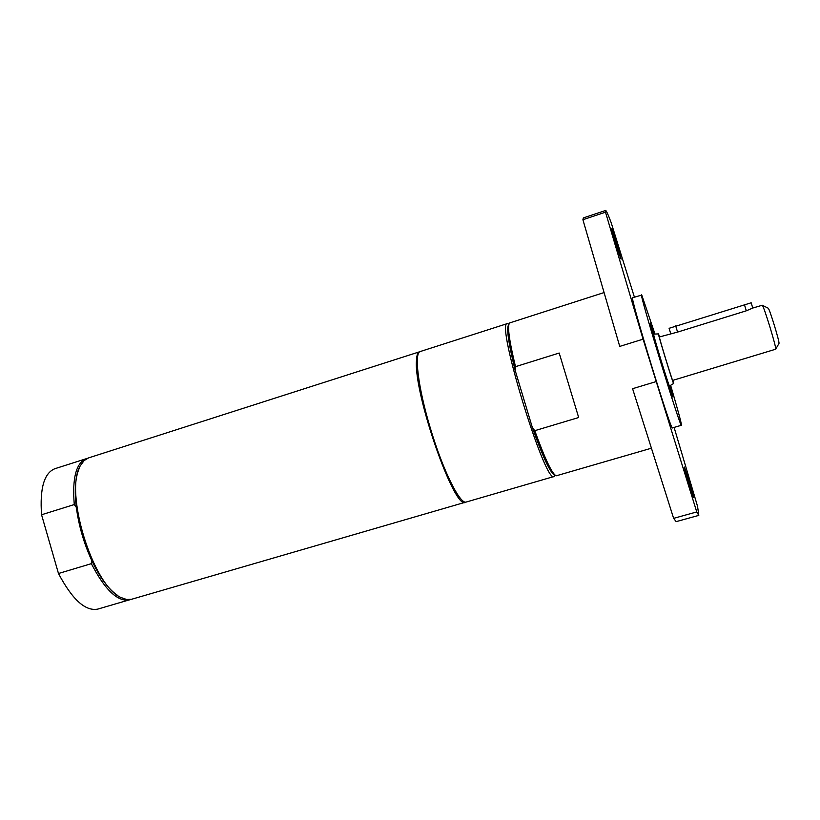 <?xml version="1.0" encoding="UTF-8"?>
<svg xmlns="http://www.w3.org/2000/svg" width="820" height="820" viewBox="0 0 820 820"><rect width="100%" height="100%" fill="white"/><g stroke="black" fill="none" stroke-linecap="round" stroke-linejoin="round"><path stroke-width="1.23" d="M604.084 292.566L509.599 322.936C507.18 325.796 509.148 340.372 515.503 366.673L515.216 370.589C508.42 343.026 506.247 327.703 508.718 324.628M554.371 476.338L555.037 475.128L554.053 476.502C545.259 484.907 495.331 321.553 507.334 323.603L508.923 324.166M554.638 474.872C550.476 473.365 543.055 457.601 532.364 427.579L534.773 430.684C545.146 459.425 552.332 474.462 556.308 475.784L651.418 448.202M515.216 370.589L532.364 427.579L515.216 370.589M515.503 366.673L559.189 353.03L578.674 417.523L534.773 430.684M554.053 476.502L466.324 502.004C460.153 505.13 442.605 469.809 430.131 427.445C418.046 387.388 413.874 352.457 420.332 351.503L507.334 323.603M643.075 339.172L619.736 346.409L582.907 219.739L605.498 212.175L643.075 339.172L696.754 511.936L673.63 518.353L632.589 388.7L656 381.628M617.388 245.6L621.119 259.14C620.842 260.124 611.013 228.206 611.781 228.821L617.388 245.6M689.241 481.586L693.638 497.586C693.351 498.529 683.593 466.375 684.382 467.041L689.241 481.586M634.413 297.178L611.136 222.568C608.081 214.44 606.246 210.402 605.611 210.453L583.338 217.925L582.907 219.739M696.754 511.936L698.804 515.38L697.584 506.483L674.101 427.404M698.804 515.38L676.151 521.643L673.63 518.353M605.498 212.175L605.611 210.453M670.627 385.308C677.925 410.102 681.533 423.417 681.441 425.252L672.441 427.896C671.498 432.919 629.073 294.083 632.661 297.732L641.773 295.067L654.965 334.058M681.43 425.252C680.979 430.151 638.483 291.079 641.588 294.892M670.001 385.687L672.83 396.972C672.277 398.786 648.599 321.255 650.27 323.141L654.237 334.088M130.636 599.492L97.775 609.106C85.393 611.484 72.303 599.615 58.476 573.508L41.564 514.765C39.688 488.423 44.126 473.068 54.868 468.712L87.494 458.308M117.916 595.627C108.711 589.58 99.927 577.731 91.553 560.07C83.804 543.024 78.73 525.476 76.342 507.416C74.364 490.575 75.286 477.64 79.099 468.63M41.564 514.765L74.271 504.546L76.342 507.416M91.553 560.07L91.348 563.658L58.476 573.508M129.55 599.871C117.721 602.075 104.991 590.01 91.348 563.658M465.893 502.076L131.753 599.225L126.639 599.502L120.96 597.514C92.742 585.849 63.704 490.811 80.575 465.36L84.173 460.532L88.57 457.898L419.932 351.678M74.271 504.546C72.099 478.121 76.137 462.808 86.377 458.605M465.483 502.24C454.69 511.167 413.669 393.784 416.457 360.718C416.662 355.357 417.687 352.374 419.502 351.77M670.668 333.473L669.089 328.308L751.161 302.795M752.719 308.053L762.272 305.245C763.973 306.413 776.468 347.29 775.71 349.207L672.677 380.408C672.328 381.095 658.532 335.903 659.413 336.958L677.576 332.09L746.313 310.8L752.77 308.043M672.912 380.347L673.62 383.483L669.489 386.005C669.007 386.978 652.597 333.248 653.632 334.119L653.068 334.293M673.62 383.483L673.62 383.483C673.251 384.354 657.578 333.053 658.46 333.894L659.628 336.887M778.918 343.559L779 343.406C779.646 341.776 769.693 309.212 768.248 308.217L768.094 308.146M675.67 325.837L677.576 332.09M746.313 310.8L744.375 304.476M508.912 324.197L507.682 323.562M752.77 308.033L751.14 302.744M669.489 386.005L668.915 386.169M658.46 333.894L653.632 334.119M768.248 308.217L762.272 305.245M779 343.406L775.71 349.207"/></g></svg>
